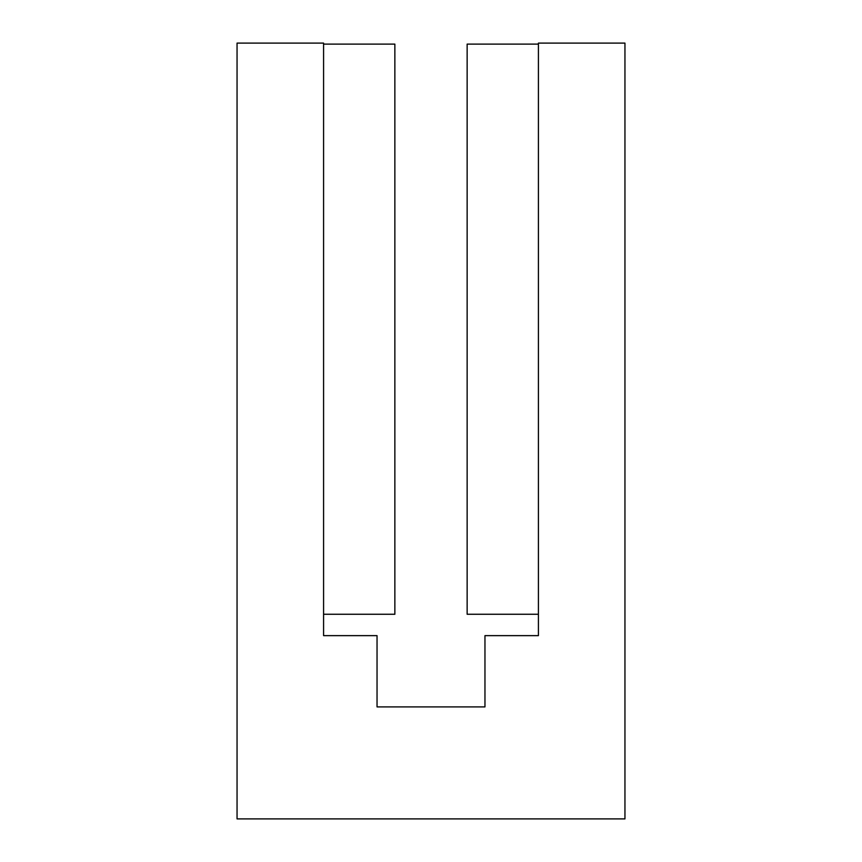 <?xml version="1.0" encoding="UTF-8"?>
<svg xmlns="http://www.w3.org/2000/svg" width="862" height="862" viewBox="0 0 862 862"><rect width="100%" height="100%" fill="white"/><g stroke="black" fill="none" stroke-linecap="round" stroke-linejoin="round"><path stroke-width="1.29" d="M323.584 635.639L323.584 43.1L237.05 43.1L237.05 818.9L624.95 818.9L624.95 43.1L538.416 43.1L538.416 635.639L484.961 635.639L484.961 706.905L377.039 706.905L377.039 635.639L323.584 635.639M323.584 614.261L394.861 614.261L394.861 44.113L323.584 44.113M538.416 44.113L467.139 44.113L467.139 614.261L538.416 614.261"/></g></svg>
